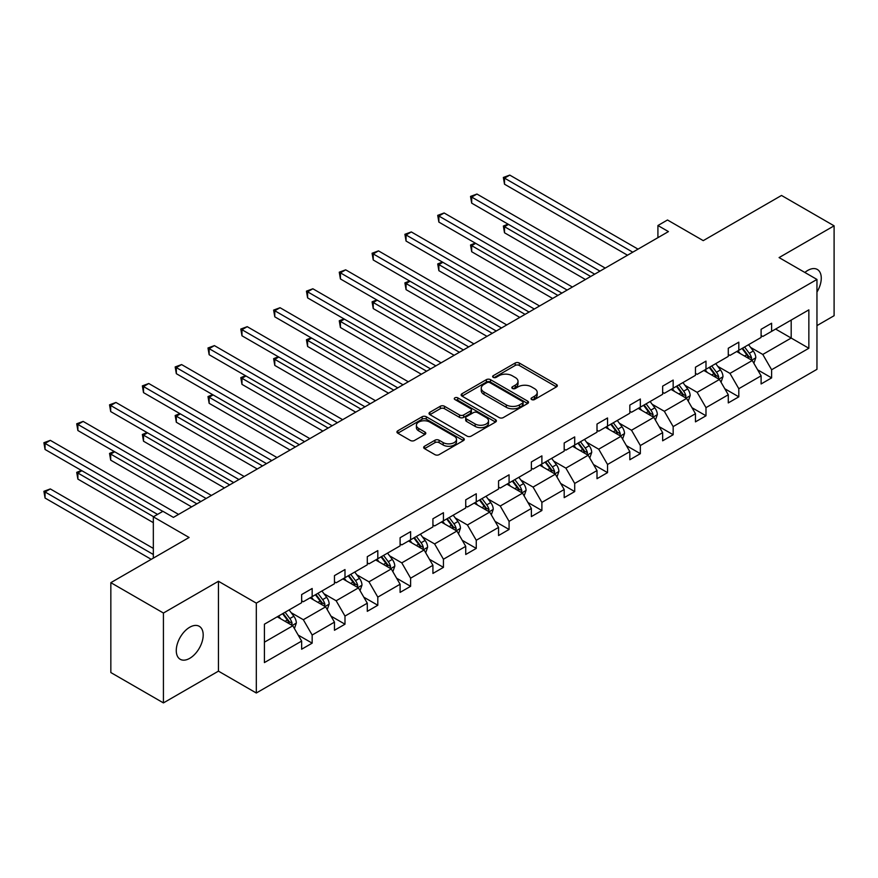 <?xml version="1.0" encoding="UTF-8"?>
<svg xmlns="http://www.w3.org/2000/svg" width="878" height="878" viewBox="0 0 878 878"><rect width="100%" height="100%" fill="white"/><g stroke="black" fill="none" stroke-linecap="round" stroke-linejoin="round"><path stroke-width="1.32" d="M531.64 399.545A2.041 1.185 0 0 0 534.537 399.545L556.476 386.88A2.919 1.69 0 0 0 557.332 385.683A2.919 1.69 0 0 0 556.476 384.487L519.304 363.031A2.919 1.69 0 0 0 515.177 363.031L493.238 375.696A2.041 1.185 0 0 0 492.635 376.53A2.041 1.185 0 0 0 493.238 377.364A2.041 1.185 0 0 0 496.125 377.364L498.967 375.729A9.34 5.4 0 0 1 512.181 375.729L515.276 377.518A9.34 5.4 0 0 1 518.02 381.337A9.34 5.4 0 0 1 515.276 385.146L512.445 386.781A2.041 1.185 0 0 0 511.841 387.626A2.041 1.185 0 0 0 512.445 388.46A2.041 1.185 0 0 0 515.331 388.46L518.174 386.814A9.34 5.4 0 0 1 531.388 386.814L534.482 388.603A9.34 5.4 0 0 1 537.215 392.422A9.34 5.4 0 0 1 534.482 396.23L531.64 397.877A2.041 1.185 0 0 0 531.047 398.711A2.041 1.185 0 0 0 531.64 399.545L531.64 397.877M189.725 658.335A19.042 10.997 120 0 0 202.17 641.555A19.042 10.997 120 0 0 199.251 626.299A19.042 10.997 120 0 0 189.725 627.243A19.042 10.997 120 0 0 177.29 644.024A19.042 10.997 120 0 0 180.209 659.279A19.042 10.997 120 0 0 189.725 658.335M816.957 292.067A19.042 10.997 120 0 0 817.319 269.458A19.042 10.997 120 0 0 807.804 270.402A19.042 10.997 120 0 0 804.863 272.465M816.957 325.606L834.1 315.707L834.1 225.822L781.508 195.454L703.245 240.638L667.489 219.994L657.918 225.525L657.918 237.664M163.429 702.905L218.446 671.143L218.446 581.269L163.429 613.031L163.429 702.905L110.837 672.548L110.837 582.663L189.099 537.479L153.332 516.835L153.332 558.134M163.429 613.031L110.837 582.663M424.524 446.243A2.919 1.69 0 0 0 423.668 447.44A2.919 1.69 0 0 0 424.524 448.636L434.95 454.65A2.919 1.69 0 0 0 439.088 454.65L463.452 440.58A2.919 1.69 0 0 0 464.308 439.395A2.919 1.69 0 0 0 463.452 438.199L426.28 416.743A2.919 1.69 0 0 0 422.153 416.743L397.789 430.813A2.919 1.69 0 0 0 396.933 431.998A2.919 1.69 0 0 0 397.789 433.194L410.377 440.46A2.919 1.69 0 0 0 414.515 440.46L424.941 434.445A2.919 1.69 0 0 0 425.797 433.249A2.919 1.69 0 0 0 424.941 432.064L418.696 428.453A7.814 4.511 0 0 1 416.402 425.259A7.814 4.511 0 0 1 421.22 421.1A7.814 4.511 0 0 1 429.737 422.077L454.211 436.201A7.814 4.511 0 0 1 456.494 439.395A7.814 4.511 0 0 1 451.676 443.555A7.814 4.511 0 0 1 443.16 442.578L439.088 440.229A2.919 1.69 0 0 0 434.95 440.229L424.524 446.243L424.524 448.636M153.332 516.835L162.913 511.314L173.427 517.383L668.432 231.594L657.918 225.525M218.446 581.269L256.31 603.131L816.957 279.445L816.957 369.331L256.31 693.005L256.31 603.131M834.1 225.822L779.082 257.583L816.957 279.445M499.176 417.577A2.919 1.69 0 0 0 503.303 417.577L527.667 403.507A2.919 1.69 0 0 0 528.523 402.311A2.919 1.69 0 0 0 527.667 401.125L490.495 379.658A2.919 1.69 0 0 0 486.368 379.658L462.004 393.728A2.919 1.69 0 0 0 461.148 394.924A2.919 1.69 0 0 0 462.004 396.11L499.176 417.577M455.693 399.984A2.041 1.185 0 0 1 457.767 400.269L457.767 397.844L495.554 419.662A2.919 1.69 0 0 1 496.41 420.858A2.919 1.69 0 0 1 495.554 422.044L471.19 436.114A2.919 1.69 0 0 1 467.063 436.114L429.891 414.657L429.891 412.265A2.919 1.69 0 0 0 429.035 413.461A2.919 1.69 0 0 0 429.891 414.657M429.891 412.265L440.317 406.251A2.919 1.69 0 0 1 444.455 406.251L459.523 414.954A2.919 1.69 0 0 0 463.661 414.954L470.575 410.959A2.919 1.69 0 0 0 471.431 409.763A2.919 1.69 0 0 0 470.575 408.577L454.881 399.512A2.041 1.185 0 0 1 454.277 398.678A2.041 1.185 0 0 1 455.539 397.591A2.041 1.185 0 0 1 457.767 397.844M264.41 624.203L301.648 602.703L301.648 594.571L312.162 588.49L312.162 596.634L334.463 583.76L334.463 575.617L344.988 569.548L344.988 577.68L367.289 564.806L367.289 556.674L377.803 550.605L377.803 558.737L400.105 545.864L400.105 537.731L410.619 531.651L410.619 539.794L432.92 526.921L432.92 518.777L443.434 512.708L443.434 520.841L465.735 507.967L465.735 499.834L476.26 493.754L476.26 501.898L498.561 489.024L498.561 480.881L509.075 474.811L509.075 482.944L531.377 470.07L531.377 461.938L541.891 455.869L541.891 464.001L564.192 451.127L564.192 442.984L574.706 436.915L574.706 445.058L597.007 432.185L597.007 424.041L607.532 417.972L607.532 426.104L629.833 413.231L629.833 405.098L640.347 399.018L640.347 407.162L662.649 394.288L662.649 386.144L673.163 380.075L673.163 388.208L695.464 375.334L695.464 367.202L705.989 361.132L705.989 369.265L728.279 356.391L728.279 348.248L738.804 342.179L738.804 350.322L761.105 337.448L761.105 329.305L771.619 323.236L771.619 331.368L808.857 309.868L808.857 348.259L771.619 369.748L771.619 377.891L761.105 383.96L761.105 375.828L738.804 388.702L738.804 396.834L728.279 402.914L728.279 394.771L705.989 407.644L705.989 415.788L695.464 421.857L695.464 413.714L673.163 426.598L673.163 434.731L662.649 440.8L662.649 432.667L640.347 445.541L640.347 453.674L629.833 459.754L629.833 451.61L607.532 464.484L607.532 472.627L597.007 478.697L597.007 470.564L574.706 483.438L574.706 491.57L564.192 497.65L564.192 489.507L541.891 502.381L541.891 510.524L531.377 516.593L531.377 508.461L509.075 521.334L509.075 529.467L498.561 535.536L498.561 527.404L476.26 540.277L476.26 548.41L465.735 554.49L465.735 546.346L443.434 559.22L443.434 567.364L432.92 573.433L432.92 565.3L410.619 578.174L410.619 586.306L400.105 592.387L400.105 584.243L377.803 597.117L377.803 605.26L367.289 611.329L367.289 603.197L344.988 616.071L344.988 624.203L334.463 630.272L334.463 622.14L312.162 635.014L312.162 643.157L301.648 649.226L301.648 641.083L264.41 662.583L264.41 624.203M310.066 597.852L325.628 606.841L303.327 619.714L291.156 612.679M303.327 619.714L312.162 635.014M325.628 606.841L334.463 622.14M301.648 600.761L303.327 601.737L312.162 596.634M342.881 578.898L358.443 587.887L336.153 600.761L323.971 593.737M336.153 600.761L344.988 616.071M358.443 587.887L367.289 603.197M334.463 581.818L336.153 582.783L344.988 577.68M375.696 559.955L391.27 568.944L368.969 581.818L356.786 574.783M368.969 581.818L377.803 597.117M391.27 568.944L400.105 584.243M367.289 562.864L368.969 563.841L377.803 558.737M408.511 541.002L424.085 549.99L401.784 562.864L389.612 555.84M401.784 562.864L410.619 578.174M424.085 549.99L432.92 565.3M400.105 543.921L401.784 544.887L410.619 539.794M441.338 522.059L456.9 531.047L434.599 543.921L422.428 536.886M434.599 543.921L443.434 559.22M456.9 531.047L465.735 546.346M432.92 524.978L434.599 525.944L443.434 520.841M474.153 503.116L489.715 512.104L467.425 524.978L455.243 517.943M467.425 524.978L476.26 540.277M489.715 512.104L498.561 527.404M465.735 506.024L467.425 507.001L476.26 501.898M506.968 484.162L522.542 493.151L500.24 506.024L488.058 499M500.24 506.024L509.075 521.334M522.542 493.151L531.377 508.461M498.561 487.081L500.24 488.047L509.075 482.944M539.794 465.219L555.357 474.208L533.056 487.081L520.884 480.046M533.056 487.081L541.891 502.381M555.357 474.208L564.192 489.507M531.377 468.128L533.056 469.104L541.891 464.001M572.61 446.265L588.172 455.254L565.871 468.128L553.7 461.104M565.871 468.128L574.706 483.438M588.172 455.254L597.007 470.564M564.192 449.185L565.871 450.151L574.706 445.058M605.425 427.323L620.998 436.311L598.697 449.185L586.515 442.15M598.697 449.185L607.532 464.484M620.998 436.311L629.833 451.61M597.007 430.242L598.697 431.208L607.532 426.104M638.24 408.38L653.814 417.357L631.512 430.242L619.33 423.207M631.512 430.242L640.347 445.541M653.814 417.357L662.649 432.667M629.833 411.288L631.512 412.265L640.347 407.162M671.066 389.426L686.629 398.414L664.328 411.288L652.156 404.264M664.328 411.288L673.163 426.598M686.629 398.414L695.464 413.714M662.649 392.345L664.328 393.311L673.163 388.208M703.882 370.483L719.444 379.472L697.143 392.345L684.972 385.31M697.143 392.345L705.989 407.644M719.444 379.472L728.279 394.771M695.464 373.391L697.143 374.368L705.989 369.265M736.697 351.529L752.27 360.518L729.969 373.391L717.787 366.367M729.969 373.391L738.804 388.702M752.27 360.518L761.105 375.828M728.279 354.449L729.969 355.414L738.804 350.322M775.614 329.063L791.188 338.052L762.784 354.449L750.602 347.414M762.784 354.449L771.619 369.748M808.857 348.259L791.188 338.052L791.188 320.075L808.857 309.868M218.446 671.143L256.31 693.005M761.105 335.495L762.784 336.472L771.619 331.368M264.41 642.18L292.813 625.784L277.239 616.795M292.813 625.784L301.648 641.083M757.626 369.814L771.619 377.891M724.811 388.756L738.804 396.834M691.996 407.71L705.989 415.788M659.18 426.653L673.163 434.731M626.354 445.607L640.347 453.674M593.539 464.55L607.532 472.627M560.724 483.493L574.706 491.57M527.908 502.446L541.891 510.524M495.082 521.389L509.075 529.467M462.267 540.343L476.26 548.41M429.452 559.286L443.434 567.364M396.636 578.229L410.619 586.306M363.81 597.183L377.803 605.26M330.995 616.126L344.988 624.203M298.18 635.079L312.162 643.157M532.463 399.83L534.482 398.667A9.34 5.4 0 0 0 537.215 394.848L537.215 392.422M518.02 381.337L518.02 383.763A9.34 5.4 0 0 1 515.276 387.571L513.257 388.745M556.433 386.902L519.304 365.457A2.919 1.69 0 0 0 515.177 365.457L494.051 377.661M527.634 403.529L490.495 382.095A2.919 1.69 0 0 0 486.368 382.095L462.047 396.143M522.509 403.145A2.041 1.185 0 0 0 523.101 402.311A2.041 1.185 0 0 0 522.509 401.476L489.88 382.643A2.041 1.185 0 0 0 486.994 382.643L483.997 384.377A9.34 5.4 0 0 0 481.254 388.186A9.34 5.4 0 0 0 483.997 392.005L506.299 404.879A9.34 5.4 0 0 0 519.513 404.879L522.509 403.145L522.509 405.581A2.041 1.185 0 0 0 523.101 404.747L523.101 402.311M481.254 388.186L481.254 390.611A9.34 5.4 0 0 0 483.997 394.431L483.997 392.005M522.509 405.581L519.513 407.304A9.34 5.4 0 0 1 506.299 407.304L483.997 394.431M429.935 414.679L440.317 408.676L440.317 406.251M471.431 409.763L471.431 412.199A2.919 1.69 0 0 1 470.575 413.384L463.661 417.379A2.919 1.69 0 0 1 459.523 417.379L444.455 408.676A2.919 1.69 0 0 0 440.317 408.676M457.767 400.269L495.521 422.066M475.163 423.986A7.814 4.511 0 0 0 483.679 424.963A7.814 4.511 0 0 0 488.508 420.792A7.814 4.511 0 0 0 486.214 417.61L477.599 412.627A2.919 1.69 0 0 0 473.461 412.627L466.547 416.622A2.919 1.69 0 0 0 465.691 417.818A2.919 1.69 0 0 0 466.547 419.004L475.163 423.986L475.163 426.412A7.814 4.511 0 0 0 483.679 427.388A7.814 4.511 0 0 0 488.508 423.218L488.508 420.792M465.691 417.818L465.691 420.244A2.919 1.69 0 0 0 466.547 421.429L466.547 419.004M475.163 426.412L466.547 421.429M456.494 439.395L456.494 441.821A7.814 4.511 0 0 1 451.676 445.991A7.814 4.511 0 0 1 443.16 445.014L439.088 442.655A2.919 1.69 0 0 0 434.95 442.655L424.568 448.658M416.402 425.259L416.402 427.696A7.814 4.511 0 0 0 418.696 430.878L418.696 428.453M424.897 434.467L418.696 430.878M463.408 440.602L426.28 419.168A2.919 1.69 0 0 0 422.153 419.168L397.822 433.216M753.862 363.294L755.793 357.697A7.88 4.555 -120 0 0 753.28 350.991L748.561 344.681M740.088 353.494L738.036 350.761M508.505 224.406L504.51 226.711L504.51 232.78L585.439 279.511M751.096 359.848L751.546 358.037A7.88 4.555 -120 0 0 749.285 353.296L744.566 346.997M742.59 348.127L747.782 355.074A4.017 2.316 60 0 1 748.517 356.292L751.546 358.037M742.042 348.445L746.761 354.756A7.88 4.555 60 0 1 748.725 358.476M504.51 232.78L503.357 226.041L590.696 276.471M503.357 226.041L508.044 224.131M632.775 252.184L504.51 178.124L509.767 175.095L638.032 249.143M627.518 255.213L504.51 184.204L504.51 178.124L503.357 177.455L509.767 175.095M504.51 184.204L503.357 177.455M721.047 382.237L722.978 376.651A7.88 4.555 -120 0 0 720.465 369.934L715.746 363.635M707.273 372.437L705.221 369.704M475.689 243.349L471.695 245.653L471.695 251.734L552.624 298.454M718.281 378.791L718.72 376.98A7.88 4.555 -120 0 0 716.47 372.239L711.74 365.939M709.764 367.081L714.966 374.017A4.017 2.316 60 0 1 715.702 375.235L718.72 376.98M709.215 367.399L713.946 373.699A7.88 4.555 60 0 1 715.91 377.419M471.695 251.734L470.531 244.995L557.881 295.414M470.531 244.995L475.228 243.085M688.231 401.18L690.163 395.594A7.88 4.555 -120 0 0 687.65 388.888L682.919 382.578M674.458 391.39L672.405 388.647M442.874 262.303L438.868 264.607L438.868 270.676L519.798 317.408M685.466 397.745L685.905 395.934A7.88 4.555 -120 0 0 683.655 391.193L678.924 384.882M676.949 386.024L682.151 392.96A4.017 2.316 60 0 1 682.875 394.189L685.905 395.934M676.4 386.342L681.13 392.653A7.88 4.555 60 0 1 683.095 396.373M438.868 270.676L437.716 263.938L525.066 314.368M437.716 263.938L442.413 262.028M599.959 271.126L471.695 197.078L476.952 194.038L605.216 268.086M594.691 274.166L471.695 203.147L471.695 197.078L470.531 196.409L476.952 194.038M471.695 203.147L470.531 196.409M567.133 290.069L438.868 216.021L444.136 212.981L572.401 287.04M561.876 293.109L438.868 222.09L438.868 216.021L437.716 215.351L444.136 212.981M438.868 222.09L437.716 215.351M655.405 420.134L657.348 414.548A7.88 4.555 -120 0 0 654.823 407.831L650.104 401.52M641.631 410.333L639.59 407.601M410.048 281.245L406.053 283.55L406.053 289.63L486.983 336.351M652.65 416.688L653.089 414.877A7.88 4.555 -120 0 0 650.828 410.136L646.109 403.836M644.134 404.977L649.336 411.914A4.017 2.316 60 0 1 650.06 413.132L653.089 414.877M643.585 405.296L648.304 411.595A7.88 4.555 60 0 1 650.269 415.316M406.053 289.63L404.901 282.881L492.24 333.311M404.901 282.881L409.587 280.982M534.318 309.023L406.053 234.975L411.31 231.935L539.575 305.983M529.061 312.063L406.053 241.044L406.053 234.975L404.901 234.305L411.31 231.935M406.053 241.044L404.901 234.305M622.59 439.077L624.521 433.491A7.88 4.555 -120 0 0 622.008 426.774L617.289 420.474M608.816 429.276L606.764 426.543M377.233 300.188L373.238 302.504L373.238 308.573L454.167 355.294M619.824 435.642L620.274 433.831A7.88 4.555 -120 0 0 618.013 429.09L613.294 422.779M611.318 423.92L616.51 430.857A4.017 2.316 60 0 1 617.245 432.075L620.274 433.831M610.77 424.239L615.489 430.538A7.88 4.555 60 0 1 617.453 434.27M373.238 308.573L372.085 301.834L459.424 352.265M372.085 301.834L376.772 299.925M501.503 327.966L373.238 253.918L378.495 250.878L506.76 324.937M496.246 331.006L373.238 259.987L373.238 253.918L372.085 253.248L378.495 250.878M373.238 259.987L372.085 253.248M589.775 458.031L591.706 452.433A7.88 4.555 -120 0 0 589.193 445.728L584.474 439.417M576.001 448.23L573.949 445.497M344.417 319.142L340.423 321.447L340.423 327.516L421.352 374.247M587.009 454.584L587.448 452.774A7.88 4.555 -120 0 0 585.198 448.032L580.468 441.733M578.492 442.863L583.694 449.81A4.017 2.316 60 0 1 584.43 451.029L587.448 452.774M577.943 443.181L582.674 449.492A7.88 4.555 60 0 1 584.638 453.213M340.423 327.516L339.259 320.777L426.609 371.207M339.259 320.777L343.956 318.868M468.687 346.92L340.423 272.86L345.68 269.831L473.944 343.88M463.419 349.949L340.423 278.941L340.423 272.86L339.259 272.191L345.68 269.831M340.423 278.941L339.259 272.191M556.959 476.974L558.891 471.387A7.88 4.555 -120 0 0 556.378 464.671L551.647 458.371M543.186 467.173L541.133 464.44M311.602 338.085L307.596 340.39L307.596 346.47L388.526 393.19M554.194 473.527L554.633 471.727A7.88 4.555 -120 0 0 552.372 466.975L547.652 460.676M545.677 461.817L550.879 468.753A4.017 2.316 60 0 1 551.603 469.971L554.633 471.727M545.128 462.135L549.847 468.435A7.88 4.555 60 0 1 551.812 472.155M307.596 346.47L306.444 339.731L393.794 390.15M306.444 339.731L311.141 337.821M435.861 365.863L307.596 291.814L312.864 288.774L441.129 362.823M430.604 368.903L307.596 297.883L307.596 291.814L306.444 291.145L312.864 288.774M307.596 297.883L306.444 291.145M524.133 495.916L526.076 490.33A7.88 4.555 -120 0 0 523.551 483.624L518.832 477.314M510.359 486.127L508.318 483.383M278.776 357.039L274.781 359.343L274.781 365.413L355.711 412.144M521.378 492.481L521.817 490.67A7.88 4.555 -120 0 0 519.556 485.929L514.837 479.618M512.862 480.76L518.064 487.707A4.017 2.316 60 0 1 518.788 488.925L521.817 490.67M512.313 481.078L517.032 487.389A7.88 4.555 60 0 1 518.997 491.109M274.781 365.413L273.629 358.674L360.968 409.104M273.629 358.674L278.315 356.764M403.046 384.816L274.781 310.757L280.038 307.717L408.303 381.776M397.789 387.846L274.781 316.826L274.781 310.757L273.629 310.088L280.038 307.717M274.781 316.826L273.629 310.088M491.318 514.87L493.249 509.284A7.88 4.555 -120 0 0 490.736 502.567L486.017 496.268M477.544 505.069L475.492 502.337M245.961 375.982L241.966 378.286L241.966 384.366L322.895 431.087M488.552 511.424L489.002 509.613A7.88 4.555 -120 0 0 486.741 504.872L482.022 498.572M480.046 499.714L485.238 506.65A4.017 2.316 60 0 1 485.973 507.868L489.002 509.613M479.498 500.032L484.217 506.332A7.88 4.555 60 0 1 486.182 510.052M241.966 384.366L240.813 377.617L328.152 428.047M240.813 377.617L245.5 375.718M370.231 403.759L241.966 329.711L247.223 326.671L375.488 400.719M364.974 406.799L241.966 335.78L241.966 329.711L240.813 329.041L247.223 326.671M241.966 335.78L240.813 329.041M458.503 533.813L460.434 528.227A7.88 4.555 -120 0 0 457.921 521.51L453.202 515.21M444.729 524.012L442.677 521.28M213.145 394.924L209.151 397.24L209.151 403.309L290.08 450.03M455.737 530.378L456.176 528.567A7.88 4.555 -120 0 0 453.926 523.826L449.196 517.515M447.22 518.657L452.422 525.593A4.017 2.316 60 0 1 453.158 526.822L456.176 528.567M446.672 518.975L451.402 525.274A7.88 4.555 60 0 1 453.366 529.006M209.151 403.309L207.987 396.571L295.337 447.001M207.987 396.571L212.685 394.661M425.687 552.767L427.619 547.181A7.88 4.555 -120 0 0 425.106 540.464L420.375 534.153M411.914 542.966L409.861 540.233M180.33 413.878L176.324 416.183L176.324 422.252L257.254 468.984M422.922 549.321L423.361 547.51A7.88 4.555 -120 0 0 421.1 542.769L416.381 536.469M414.405 537.61L419.607 544.547A4.017 2.316 60 0 1 420.332 545.765L423.361 547.51M413.856 537.918L418.576 544.228A7.88 4.555 60 0 1 420.54 547.949M176.324 422.252L175.172 415.514L262.522 465.944M175.172 415.514L179.869 413.615M392.861 571.71L394.804 566.123A7.88 4.555 -120 0 0 392.279 559.407L387.56 553.107M379.087 561.909L377.046 559.176M147.504 432.821L143.509 435.137L143.509 441.206L224.439 487.927M390.106 568.275L390.545 566.464A7.88 4.555 -120 0 0 388.285 561.722L383.565 555.412M381.59 556.553L386.792 563.489A4.017 2.316 60 0 1 387.516 564.708L390.545 566.464M381.041 556.871L385.76 563.171A7.88 4.555 60 0 1 387.725 566.903M143.509 441.206L142.357 434.467L229.696 484.897M142.357 434.467L147.043 432.558M337.415 422.702L209.151 348.654L214.408 345.614L342.672 419.673M332.147 425.742L209.151 354.723L209.151 348.654L207.987 347.984L214.408 345.614M209.151 354.723L207.987 347.984M304.589 441.656L176.324 367.597L181.592 364.568L309.857 438.616M299.332 444.685L176.324 373.677L176.324 367.597L175.172 366.938L181.592 364.568M176.324 373.677L175.172 366.938M271.774 460.599L143.509 386.55L148.766 383.51L277.031 457.559M266.517 463.639L143.509 392.62L143.509 386.55L142.357 385.881L148.766 383.51M143.509 392.62L142.357 385.881M360.046 590.653L361.977 585.066A7.88 4.555 -120 0 0 359.464 578.361L354.745 572.05M346.272 580.863L344.22 578.13M114.689 451.775L110.694 454.08L110.694 460.149L191.623 506.88M357.28 587.217L357.73 585.406A7.88 4.555 -120 0 0 355.469 580.665L350.75 574.355M348.775 575.496L353.966 582.443A4.017 2.316 60 0 1 354.701 583.661L357.73 585.406M348.226 575.814L352.945 582.125A7.88 4.555 60 0 1 354.91 585.845M110.694 460.149L109.541 453.41L196.881 503.84M109.541 453.41L114.228 451.501M238.959 479.553L110.694 405.493L115.951 402.464L244.216 476.513M233.702 482.582L110.694 411.573L110.694 405.493L109.541 404.824L115.951 402.464M110.694 411.573L109.541 404.824M327.231 609.606L329.162 604.02A7.88 4.555 -120 0 0 326.649 597.303L321.93 591.004M313.457 599.806L311.405 597.073M81.873 470.718L77.879 473.022L77.879 479.103L153.332 522.662M324.465 606.16L324.904 604.349A7.88 4.555 -120 0 0 322.654 599.608L317.924 593.308M315.948 594.45L321.15 601.386A4.017 2.316 60 0 1 321.886 602.604L324.904 604.349M315.4 594.768L320.13 601.068A7.88 4.555 60 0 1 322.094 604.788M77.879 479.103L76.715 472.353L153.54 516.714M76.715 472.353L81.413 470.454M206.143 498.495L77.879 424.447L83.136 421.407L211.4 495.455M200.875 501.536L77.879 430.516L77.879 424.447L76.715 423.778L83.136 421.407M77.879 430.516L76.715 423.778M294.415 628.549L296.347 622.963A7.88 4.555 -120 0 0 293.834 616.246L289.103 609.947M280.631 618.749L278.589 616.016M153.332 548.41L50.32 488.936L45.052 491.976L45.052 498.046L151.236 559.341M291.65 625.114L292.089 623.303A7.88 4.555 -120 0 0 289.828 618.562L285.109 612.251M283.133 613.393L288.335 620.329A4.017 2.316 60 0 1 289.06 621.558L292.089 623.303M282.584 613.711L287.304 620.022A7.88 4.555 60 0 1 289.268 623.742M45.052 498.046L43.9 491.307L153.332 554.49M43.9 491.307L50.32 488.936M162.803 511.369L45.052 443.39L50.32 440.35L178.585 514.409M157.546 514.409L45.052 449.459L45.052 443.39L43.9 442.721L50.32 440.35M45.052 449.459L43.9 442.721M534.482 398.667L534.482 396.23M512.445 388.46L512.445 386.781M515.276 387.571L515.276 385.146M493.238 377.364L493.238 375.696M515.177 365.457L515.177 363.031M519.304 365.457L519.304 363.031M556.476 386.88L556.476 384.487M462.004 396.11L462.004 393.728M486.368 382.095L486.368 379.658M490.495 382.095L490.495 379.658M527.667 403.507L527.667 401.125M506.299 407.304L506.299 404.879M519.513 407.304L519.513 404.879M444.455 408.676L444.455 406.251M459.523 417.379L459.523 414.954M463.661 417.379L463.661 414.954M470.575 413.384L470.575 410.959M495.554 422.044L495.554 419.662M434.95 442.655L434.95 440.229M439.088 442.655L439.088 440.229M443.16 445.014L443.16 442.578M424.941 434.445L424.941 432.064M397.789 433.194L397.789 430.813M422.153 419.168L422.153 416.743M426.28 419.168L426.28 416.743M463.452 440.58L463.452 438.199M751.7 360.189L755.749 357.851M749.285 353.296L753.28 350.991M744.522 356.051L746.761 354.756M718.884 379.142L722.934 376.805M716.47 372.239L720.465 369.934M711.696 374.994L713.946 373.699M686.058 398.085L690.108 395.748M683.655 391.193L687.65 388.888M678.881 393.948L681.13 392.653M653.243 417.039L657.293 414.701M650.828 410.136L654.823 407.831M646.065 412.89L648.304 411.595M620.428 435.982L624.477 433.644M618.013 429.09L622.008 426.774M613.25 431.833L615.489 430.538M587.612 454.925L591.651 452.587M585.198 448.032L589.193 445.728M580.424 450.787L582.674 449.492M554.786 473.879L558.836 471.541M552.372 466.975L556.378 464.671M547.609 469.73L549.847 468.435M521.971 492.821L526.021 490.484M519.556 485.929L523.551 483.624M514.793 488.684L517.032 487.389M489.156 511.775L493.206 509.438M486.741 504.872L490.736 502.567M481.978 507.627L484.217 506.332M456.33 530.718L460.379 528.38M453.926 523.826L457.921 521.51M449.152 526.57L451.402 525.274M423.514 549.661L427.564 547.323M421.1 542.769L425.106 540.464M416.337 545.523L418.576 544.228M390.699 568.615L394.749 566.277M388.285 561.722L392.279 559.407M383.521 564.466L385.76 563.171M357.884 587.558L361.934 585.22M355.469 580.665L359.464 578.361M350.706 583.42L352.945 582.125M325.058 606.511L329.107 604.174M322.654 599.608L326.649 597.303M317.88 602.363L320.13 601.068M292.242 625.454L296.292 623.117M289.828 618.562L293.834 616.246M285.065 621.306L287.304 620.022"/></g></svg>
